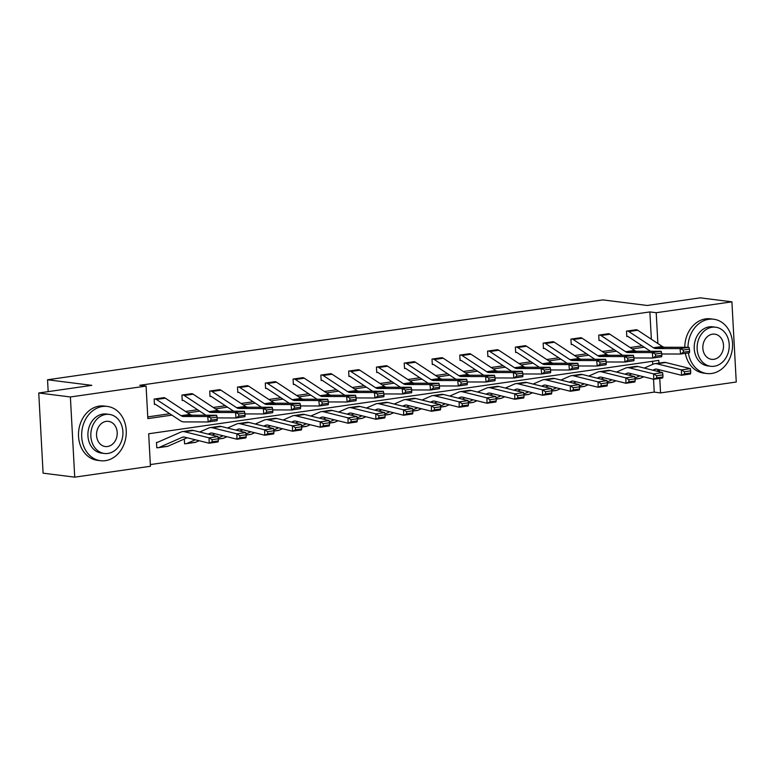 <?xml version="1.0" encoding="UTF-8"?>
<svg xmlns="http://www.w3.org/2000/svg" width="775" height="775" viewBox="0 0 775 775"><rect width="100%" height="100%" fill="white"/><g stroke="black" fill="none" stroke-linecap="round" stroke-linejoin="round"><path stroke-width="1.16" d="M658.934 363.088L658.789 360.394L148.674 433.767L150.428 466.269L74.729 477.158L43.09 473.167L38.75 392.983L91.828 385.349L47.537 379.769L602.902 299.896L647.193 305.476L700.271 297.842L731.91 301.833L736.25 382.017L660.552 392.906L659.767 378.403M150.34 464.574L654.226 392.102L660.552 392.906M47.537 379.769L48.176 391.627M654.226 392.102L653.528 379.217M652.724 364.366L652.55 361.295M184.314 439.028L184.576 443.813L185.467 443.688A7.663 4.359 -98.2 0 0 186.165 443.688A7.663 4.359 -98.2 0 0 186.833 443.494L195.31 439.774M157.819 442.205L156.492 442.399L156.792 447.814L157.674 447.688M651.358 339.237L649.876 311.918L139.762 385.291L146.088 386.086L147.851 418.597L171.905 415.129M147.754 416.902L169.773 413.734M185.525 411.467L197.557 409.733M213.309 407.466L225.341 405.742M241.093 403.475L253.134 401.741M268.877 399.474L280.918 397.749M296.66 395.483L308.702 393.748M324.454 391.482L336.486 389.757M352.238 387.49L364.279 385.756M380.021 383.489L392.063 381.765M407.805 379.498L419.847 377.764M435.598 375.497L447.63 373.773M463.382 371.506L475.414 369.772M491.166 367.505L503.208 365.781M518.95 363.514L530.991 361.78M546.743 359.513L558.775 357.788M574.527 355.522L586.559 353.787M602.311 351.521L614.352 349.796M630.094 347.529L642.136 345.795M637.215 329.976L626.51 331.119L626.801 336.534L627.692 336.408L626.791 336.292M609.431 333.967L598.726 335.11L599.017 340.535L599.908 340.399M581.647 337.968L570.933 339.111L571.233 344.526L572.124 344.4L571.214 344.284M553.854 341.959L543.149 343.102L543.44 348.527L544.331 348.392L543.43 348.285M526.07 345.96L515.365 347.103L515.656 352.518L516.547 352.392M498.286 349.951L487.582 351.094L487.872 356.519L488.763 356.384L487.863 356.277M470.502 353.952L459.788 355.095L460.088 360.511L460.98 360.385L460.069 360.268M442.719 357.943L432.004 359.087L432.305 364.512L433.186 364.376M414.925 361.944L404.221 363.088L404.511 368.503L405.403 368.377L404.502 368.261M387.142 365.936L376.437 367.079L376.728 372.504L377.619 372.368M359.358 369.937L348.653 371.08L348.944 376.495L349.835 376.369M331.574 373.928L320.86 375.071L321.16 380.496L322.051 380.36L321.141 380.254M303.781 377.929L293.076 379.072L293.367 384.487L294.258 384.361M275.997 381.92L265.292 383.063L265.583 388.488L266.474 388.353M248.213 385.921L237.508 387.064L237.799 392.479L238.69 392.353L237.789 392.237M220.429 389.912L209.715 391.055L210.015 396.48L210.907 396.354M192.646 393.913L181.931 395.056L182.222 400.472L183.113 400.346M164.852 397.904L154.148 399.048L154.438 404.472L155.329 404.347L154.428 404.23M38.75 392.983L70.389 396.974L146.088 386.086M74.729 477.158L70.389 396.974M649.876 311.918L656.212 312.722L731.91 301.833M657.878 343.528L656.212 312.722M187.647 412.872L199.688 411.137M215.44 408.871L227.472 407.137M243.224 404.879L255.256 403.145M271.008 400.878L283.049 399.144M298.792 396.887L310.833 395.153M326.575 392.886L338.617 391.152M354.369 388.895L366.401 387.161M382.153 384.894L394.184 383.16M409.936 380.903L421.978 379.169M437.72 376.902L449.762 375.168M465.513 372.901L477.545 371.177M493.297 368.91L505.329 367.176M521.081 364.909L533.123 363.184M548.865 360.918L560.906 359.183M576.648 356.917L588.69 355.192M604.442 352.925L616.474 351.191M632.226 348.924L644.267 347.2M659.409 371.835L659.312 369.937M637.709 330.247L628.806 331.526A7.663 4.359 81.8 0 0 627.421 330.993L636.333 329.714A7.663 4.359 81.8 0 1 637.709 330.247L662.334 346.464A10.937 6.229 -98.2 0 0 664.756 347.258L688.965 347.307L680.062 348.595L683.182 350.029L683.395 352.208L689.624 351.308L689.421 349.137L683.182 350.029M650.467 351.278L628.108 336.563A2.189 1.25 -98.2 0 0 627.721 336.408M689.624 351.308L689.488 352.741L680.586 354.02L661.714 353.981M683.395 352.208L680.586 354.02L680.062 348.595L655.853 348.537A10.937 6.229 -98.2 0 1 653.422 347.743L628.806 331.526M689.421 349.137L688.965 347.307M634.987 377.987L639.888 375.836M652.763 370.179L654.594 369.375A10.937 6.229 81.8 0 1 655.543 369.103A10.937 6.229 81.8 0 1 656.967 369.181L681.506 375.274L681.448 369.898L656.9 363.804A16.411 9.339 -98.2 0 0 654.759 363.688A16.411 9.339 -98.2 0 0 653.344 364.095L644.287 368.077M684.451 371.729L684.48 373.879L690.709 372.988L690.69 370.838L684.451 371.729L681.448 369.898L690.351 368.619L665.812 362.526A16.411 9.339 -98.2 0 0 663.671 362.409L654.759 363.688M635.122 379.12L639.646 378.471A7.663 4.359 -98.2 0 0 640.305 378.278L643.705 376.786M656.59 371.128L659.564 369.83M690.709 372.988L690.418 373.996L681.506 375.274L684.48 373.879M690.351 368.619L690.69 370.838M688.355 352.906A27.348 22.223 97.2 0 0 706.848 373.511A27.348 22.223 97.2 0 0 711.731 373.463A27.348 22.223 97.2 0 0 732.559 346.163A27.348 22.223 97.2 0 0 713.688 319.232A27.348 22.223 97.2 0 0 708.796 319.281A27.348 22.223 97.2 0 0 687.958 347.307M713.688 319.232L710.52 318.835A27.348 22.223 97.2 0 0 705.637 318.883A27.348 22.223 97.2 0 0 684.79 347.297M710.714 366.275L707.808 365.907A19.695 16.004 -82.8 0 1 694.216 346.522A19.695 16.004 -82.8 0 1 709.212 326.866A19.695 16.004 -82.8 0 1 712.729 326.837L715.645 327.205A19.695 16.004 97.2 0 0 712.118 327.234A19.695 16.004 97.2 0 0 697.132 346.89A19.695 16.004 97.2 0 0 710.714 366.275A19.695 16.004 97.2 0 0 714.23 366.246A19.695 16.004 97.2 0 0 729.227 346.59A19.695 16.004 97.2 0 0 715.645 327.205M712.496 334.17A12.691 10.308 97.2 0 0 702.838 346.842A12.691 10.308 97.2 0 0 711.595 359.329A12.691 10.308 97.2 0 0 713.862 359.309A12.691 10.308 97.2 0 0 723.521 346.638A12.691 10.308 97.2 0 0 714.763 334.151A12.691 10.308 97.2 0 0 712.496 334.17M685.333 353.342A27.348 22.223 97.2 0 0 703.681 373.114L706.848 373.511M105.429 460.66A27.348 22.223 97.2 0 0 126.257 433.361A27.348 22.223 97.2 0 0 107.386 406.439A27.348 22.223 97.2 0 0 102.494 406.488A27.348 22.223 97.2 0 0 81.675 433.787A27.348 22.223 97.2 0 0 100.547 460.708A27.348 22.223 97.2 0 0 105.429 460.66M107.386 406.439L104.218 406.042A27.348 22.223 97.2 0 0 99.336 406.081A27.348 22.223 97.2 0 0 78.508 433.39A27.348 22.223 97.2 0 0 97.379 460.311L100.547 460.708M104.412 453.482L101.506 453.113A19.695 16.004 -82.8 0 1 87.914 433.729A19.695 16.004 -82.8 0 1 102.91 414.073A19.695 16.004 -82.8 0 1 106.427 414.034L109.333 414.402A19.695 16.004 97.2 0 0 105.817 414.431A19.695 16.004 97.2 0 0 90.83 434.097A19.695 16.004 97.2 0 0 104.412 453.482A19.695 16.004 97.2 0 0 107.928 453.443A19.695 16.004 97.2 0 0 122.925 433.787A19.695 16.004 97.2 0 0 109.333 414.402M106.194 421.368A12.691 10.308 97.2 0 0 96.536 434.039A12.691 10.308 97.2 0 0 105.284 446.536A12.691 10.308 97.2 0 0 107.56 446.507A12.691 10.308 97.2 0 0 117.219 433.845A12.691 10.308 97.2 0 0 108.461 421.348A12.691 10.308 97.2 0 0 106.194 421.368M599.618 334.984L608.54 333.705A7.663 4.359 81.8 0 1 609.925 334.248L634.551 350.455A10.937 6.229 -98.2 0 0 636.972 351.249L661.182 351.308L652.279 352.586L655.398 354.03L655.611 356.2L661.84 355.308L661.637 353.129L655.398 354.03M599.007 340.293L599.928 340.409A2.189 1.25 -98.2 0 1 600.325 340.554L622.683 355.279M661.84 355.308L661.705 356.742L652.802 358.021L633.931 357.982M655.611 356.2L652.802 358.021L652.279 352.586L628.06 352.538A10.937 6.229 -98.2 0 1 625.638 351.734L601.012 335.527A7.663 4.359 81.8 0 0 599.637 334.984M661.637 353.129L661.182 351.308M580.737 337.697L580.756 337.706A7.663 4.359 81.8 0 1 582.141 338.239L606.757 354.456A10.937 6.229 -98.2 0 0 609.189 355.25L633.398 355.299L624.495 356.587L627.614 358.021L627.827 360.201L634.057 359.3L633.853 357.13L627.614 358.021M594.9 359.271L572.541 344.555A2.189 1.25 -98.2 0 0 572.144 344.4M634.057 359.3L633.921 360.733L625.008 362.012L606.147 361.973M627.827 360.201L625.008 362.012L624.495 356.587L600.276 356.529A10.937 6.229 -98.2 0 1 597.854 355.735L573.229 339.518A7.663 4.359 81.8 0 0 571.853 338.985L571.824 338.985M633.853 357.13L633.398 355.299M607.203 381.978L612.095 379.827M624.979 374.18L626.81 373.366A10.937 6.229 81.8 0 1 627.75 373.104A10.937 6.229 81.8 0 1 629.184 373.182L653.722 379.275L653.654 373.899L629.116 367.805A16.411 9.339 -98.2 0 0 626.975 367.689A16.411 9.339 -98.2 0 0 625.561 368.096L616.493 372.068M656.667 375.73L656.696 377.88L662.925 376.979L662.896 374.829L656.667 375.73L653.654 373.899L662.567 372.61L638.028 366.527A16.411 9.339 -98.2 0 0 635.878 366.401L626.975 367.689M607.329 383.112L611.863 382.463A7.663 4.359 -98.2 0 0 612.521 382.278L615.922 380.777M628.796 375.129L631.77 373.821M662.925 376.979L662.625 377.987L653.722 379.275L656.696 377.88M662.567 372.61L662.896 374.829M579.419 385.979L584.311 383.828M597.186 378.171L599.027 377.367A10.937 6.229 81.8 0 1 599.966 377.096A10.937 6.229 81.8 0 1 601.4 377.173L625.938 383.267L625.871 377.89L601.332 371.797A16.411 9.339 -98.2 0 0 599.191 371.68A16.411 9.339 -98.2 0 0 597.777 372.087L588.709 376.069M628.883 379.721L628.903 381.872L635.142 380.98L635.113 378.83L628.883 379.721L625.871 377.89L634.783 376.611L610.235 370.518A16.411 9.339 -98.2 0 0 608.094 370.402L599.191 371.68M579.545 387.113L584.079 386.463A7.663 4.359 -98.2 0 0 584.738 386.27L588.138 384.778M601.012 379.12L603.987 377.822M635.142 380.98L634.841 381.988L625.938 383.267L628.903 381.872M634.783 376.611L635.113 378.83M554.348 342.24L545.445 343.519A7.663 4.359 81.8 0 0 544.069 342.976L552.972 341.698A7.663 4.359 81.8 0 1 554.348 342.24L578.973 358.447A10.937 6.229 -98.2 0 0 581.395 359.242L605.614 359.3L596.711 360.578L599.831 362.022L600.034 364.192L606.273 363.301L606.06 361.121L599.831 362.022M567.106 363.272L544.757 348.547A2.189 1.25 -98.2 0 0 544.36 348.401M606.273 363.301L606.137 364.734L597.225 366.013L578.353 365.974M600.034 364.192L597.225 366.013L596.711 360.578L572.493 360.53A10.937 6.229 -98.2 0 1 570.071 359.726L545.445 343.519M606.06 361.121L605.614 359.3M525.159 345.689L525.188 345.698A7.663 4.359 81.8 0 1 526.564 346.231L551.19 362.448A10.937 6.229 -98.2 0 0 553.612 363.243L577.83 363.291L568.918 364.579L572.047 366.013L572.25 368.193L578.489 367.292L578.276 365.122L572.047 366.013M515.646 352.276L516.576 352.392A2.189 1.25 -98.2 0 1 516.964 352.548L539.322 367.272M578.489 367.292L578.344 368.726L569.441 370.004L550.57 369.966M572.25 368.193L569.441 370.004L568.918 364.579L544.709 364.521A10.937 6.229 -98.2 0 1 542.287 363.727L517.661 347.51A7.663 4.359 81.8 0 0 516.276 346.977L516.257 346.977M578.276 365.122L577.83 363.291M497.376 349.69L497.405 349.69A7.663 4.359 81.8 0 1 498.78 350.232L523.406 366.439A10.937 6.229 -98.2 0 0 525.828 367.234L550.037 367.292L541.134 368.571L544.253 370.014L544.467 372.184L550.696 371.293L550.492 369.113L544.253 370.014M511.539 371.264L489.18 356.548A2.189 1.25 -98.2 0 0 488.793 356.393M550.696 371.293L550.56 372.727L541.657 374.005L522.786 373.967M544.467 372.184L541.657 374.005L541.134 368.571L516.925 368.522A10.937 6.229 -98.2 0 1 514.493 367.718L489.877 351.511A7.663 4.359 81.8 0 0 488.492 350.968L497.405 349.69M550.492 369.113L550.037 367.292M551.626 389.97L556.528 387.82M569.402 382.172L571.243 381.368A10.937 6.229 81.8 0 1 572.183 381.097A10.937 6.229 81.8 0 1 573.607 381.174L598.155 387.267L598.087 381.891L573.548 375.798A16.411 9.339 -98.2 0 0 571.408 375.681A16.411 9.339 -98.2 0 0 569.993 376.088L560.926 380.07M601.09 383.722L601.119 385.873L607.358 384.972L607.329 382.821L601.09 383.722L598.087 381.891L606.99 380.612L582.451 374.519A16.411 9.339 -98.2 0 0 580.31 374.393L571.408 375.681M551.761 391.104L556.295 390.455A7.663 4.359 -98.2 0 0 556.954 390.271L560.354 388.769M573.229 383.121L576.203 381.813M607.358 384.972L607.058 385.979L598.155 387.267L601.119 385.873M606.99 380.612L607.329 382.821M523.842 393.971L528.744 391.821M541.618 386.163L543.449 385.359A10.937 6.229 81.8 0 1 544.399 385.088A10.937 6.229 81.8 0 1 545.823 385.165L570.361 391.259L570.303 385.882L545.765 379.789A16.411 9.339 -98.2 0 0 543.614 379.673A16.411 9.339 -98.2 0 0 542.2 380.079L533.142 384.061M573.306 387.713L573.335 389.864L579.564 388.972L579.545 386.822L573.306 387.713L570.303 385.882L579.206 384.603L554.667 378.51A16.411 9.339 -98.2 0 0 552.527 378.394L543.614 379.673M523.977 395.105L528.502 394.456A7.663 4.359 -98.2 0 0 529.17 394.262L532.57 392.77M545.445 387.113L548.419 385.814M579.564 388.972L579.274 389.98L570.361 391.259L573.335 389.864M579.206 384.603L579.545 386.822M496.058 397.963L500.95 395.812M513.835 390.164L515.666 389.36A10.937 6.229 81.8 0 1 516.615 389.089A10.937 6.229 81.8 0 1 518.039 389.166L542.577 395.26L542.519 389.883L517.971 383.79A16.411 9.339 -98.2 0 0 515.83 383.673A16.411 9.339 -98.2 0 0 514.416 384.08L505.348 388.062M545.523 391.714L545.552 393.865L551.781 392.964L551.752 390.813L545.523 391.714L542.519 389.883L551.422 388.604L526.884 382.511A16.411 9.339 -98.2 0 0 524.733 382.385L515.83 383.673M496.184 399.096L500.718 398.447A7.663 4.359 -98.2 0 0 501.377 398.263L504.777 396.771M517.661 391.113L520.626 389.806M551.781 392.964L551.49 393.971L542.577 395.26L545.552 393.865M551.422 388.604L551.752 390.813M470.997 354.223L462.084 355.502A7.663 4.359 81.8 0 0 460.708 354.969L469.611 353.691A7.663 4.359 81.8 0 1 470.997 354.223L495.613 370.44A10.937 6.229 -98.2 0 0 498.044 371.235L522.253 371.283L513.35 372.572L516.47 374.005L516.683 376.185L522.912 375.284L522.708 373.114L516.47 374.005M483.755 375.265L461.396 360.54A2.189 1.25 -98.2 0 0 460.999 360.385M522.912 375.284L522.776 376.718L513.873 378.006L495.002 377.958M516.683 376.185L513.873 378.006L513.35 372.572L489.132 372.513A10.937 6.229 -98.2 0 1 486.71 371.719L462.084 355.502M522.708 373.114L522.253 371.283M468.274 401.963L473.167 399.813M486.041 394.155L487.882 393.351A10.937 6.229 81.8 0 1 488.822 393.08A10.937 6.229 81.8 0 1 490.255 393.157L514.794 399.251L514.726 393.874L490.188 387.781A16.411 9.339 -98.2 0 0 488.047 387.665A16.411 9.339 -98.2 0 0 486.632 388.072L477.565 392.053M517.739 395.705L517.758 397.856L523.997 396.965L523.968 394.814L517.739 395.705L514.726 393.874L523.638 392.596L499.09 386.502A16.411 9.339 -98.2 0 0 496.949 386.386L488.047 387.665M468.4 403.097L472.934 402.448A7.663 4.359 -98.2 0 0 473.593 402.254L476.993 400.762M489.868 395.105L492.842 393.807M523.997 396.965L523.697 397.972L514.794 399.251L517.758 397.856M523.638 392.596L523.968 394.814M441.798 357.682L441.827 357.682A7.663 4.359 81.8 0 1 443.203 358.224L467.829 374.432A10.937 6.229 -98.2 0 0 470.251 375.226L494.469 375.284L485.567 376.563L488.686 378.006L488.889 380.176L495.128 379.285L494.915 377.105L488.686 378.006M432.285 364.269L433.215 364.386A2.189 1.25 -98.2 0 1 433.613 364.541L455.971 379.256M495.128 379.285L494.993 380.719L486.08 381.998L467.218 381.959M488.889 380.176L486.08 381.998L485.567 376.563L461.348 376.514A10.937 6.229 -98.2 0 1 458.926 375.71L434.3 359.503A7.663 4.359 81.8 0 0 432.925 358.961L432.896 358.961M494.915 377.105L494.469 375.284M440.481 405.955L445.383 403.814M458.257 398.156L460.098 397.352A10.937 6.229 81.8 0 1 461.038 397.081A10.937 6.229 81.8 0 1 462.472 397.158L487.01 403.252L486.942 397.875L462.404 391.782A16.411 9.339 -98.2 0 0 460.263 391.666A16.411 9.339 -98.2 0 0 458.848 392.073L449.781 396.054M489.955 399.706L489.974 401.857L496.213 400.956L496.184 398.805L489.955 399.706L486.942 397.875L495.845 396.597L471.307 390.503A16.411 9.339 -98.2 0 0 469.166 390.377L460.263 391.666M440.617 407.098L445.15 406.439A7.663 4.359 -98.2 0 0 445.809 406.255L449.209 404.763M462.084 399.106L465.058 397.798M496.213 400.956L495.913 401.963L487.01 403.252L489.974 401.857M495.845 396.597L496.184 398.805M414.015 361.673L414.044 361.683A7.663 4.359 81.8 0 1 415.419 362.216L440.045 378.433A10.937 6.229 -98.2 0 0 442.467 379.227L466.686 379.285L457.773 380.564L460.902 382.007L461.106 384.177L467.344 383.276L467.131 381.106L460.902 382.007M428.178 383.257L405.819 368.532A2.189 1.25 -98.2 0 0 405.432 368.377M467.344 383.276L467.199 384.71L458.296 385.998L439.425 385.95M461.106 384.177L458.296 385.998L457.773 380.564L433.564 380.506A10.937 6.229 -98.2 0 1 431.142 379.711L406.517 363.494A7.663 4.359 81.8 0 0 405.141 362.962L414.044 361.683M467.131 381.106L466.686 379.285M412.697 409.956L417.599 407.805M430.474 402.147L432.314 401.343A10.937 6.229 81.8 0 1 433.254 401.072A10.937 6.229 81.8 0 1 434.678 401.15L459.226 407.243L459.158 401.867L434.62 395.773A16.411 9.339 -98.2 0 0 432.469 395.657A16.411 9.339 -98.2 0 0 431.065 396.064L421.997 400.045M462.162 403.698L462.191 405.848L468.42 404.957L468.4 402.806L462.162 403.698L459.158 401.867L468.061 400.588L443.523 394.494A16.411 9.339 -98.2 0 0 441.382 394.378L432.469 395.657M412.833 411.089L417.367 410.44A7.663 4.359 -98.2 0 0 418.025 410.246L421.426 408.754M434.3 403.097L437.274 401.799M468.42 404.957L468.129 405.964L459.226 407.243L462.191 405.848M468.061 400.588L468.4 402.806M387.636 366.217L378.733 367.495A7.663 4.359 81.8 0 0 377.347 366.953L386.26 365.674A7.663 4.359 81.8 0 1 387.636 366.217L412.261 382.424A10.937 6.229 -98.2 0 0 414.683 383.218L438.892 383.276L429.989 384.555L433.109 385.998L433.322 388.168L439.551 387.277L439.347 385.097L433.109 385.998M376.718 372.262L377.648 372.378A2.189 1.25 -98.2 0 1 378.035 372.533L400.394 387.248M439.551 387.277L439.415 388.711L430.512 389.99L411.641 389.951M433.322 388.168L430.512 389.99L429.989 384.555L405.78 384.507A10.937 6.229 -98.2 0 1 403.349 383.702L378.733 367.495M439.347 385.097L438.892 383.276M384.913 413.947L389.806 411.806M402.69 406.148L404.521 405.344A10.937 6.229 81.8 0 1 405.47 405.073A10.937 6.229 81.8 0 1 406.894 405.151L431.433 411.244L431.375 405.868L406.827 399.774A16.411 9.339 -98.2 0 0 404.686 399.658A16.411 9.339 -98.2 0 0 403.271 400.065L394.204 404.046M434.378 407.698L434.407 409.849L440.636 408.948L440.617 406.798L434.378 407.698L431.375 405.868L440.278 404.589L415.739 398.495A16.411 9.339 -98.2 0 0 413.598 398.369L404.686 399.658M385.049 415.09L389.573 414.431A7.663 4.359 -98.2 0 0 390.232 414.247L393.632 412.755M406.517 407.098L409.491 405.79M440.636 408.948L440.345 409.956L431.433 411.244L434.407 409.849M440.278 404.589L440.617 406.798M358.447 369.665L358.467 369.675A7.663 4.359 81.8 0 1 359.852 370.208L384.468 386.425A10.937 6.229 -98.2 0 0 386.899 387.219L411.108 387.277L402.206 388.556L405.325 389.999L405.538 392.169L411.767 391.268L411.564 389.098L405.325 389.999M348.924 376.253L349.854 376.369A2.189 1.25 -98.2 0 1 350.252 376.524L372.61 391.249M411.767 391.268L411.632 392.702L402.729 393.991L383.858 393.942M405.538 392.169L402.729 393.991L402.206 388.556L377.987 388.498A10.937 6.229 -98.2 0 1 375.565 387.703L350.939 371.487A7.663 4.359 81.8 0 0 349.564 370.954L349.535 370.954M411.564 389.098L411.108 387.277M357.13 417.948L362.022 415.797M374.897 410.14L376.737 409.336A10.937 6.229 81.8 0 1 377.677 409.064A10.937 6.229 81.8 0 1 379.111 409.142L403.649 415.235L403.581 409.859L379.043 403.765A16.411 9.339 -98.2 0 0 376.902 403.649A16.411 9.339 -98.2 0 0 375.488 404.056L366.42 408.037M406.594 411.69L406.623 413.84L412.852 412.949L412.823 410.798L406.594 411.69L403.581 409.859L412.494 408.58L387.955 402.487A16.411 9.339 -98.2 0 0 385.805 402.37L376.902 403.649M357.256 419.081L361.789 418.432A7.663 4.359 -98.2 0 0 362.448 418.238L365.848 416.747M378.723 411.089L381.697 409.791M412.852 412.949L412.552 413.957L403.649 415.235L406.623 413.84M412.494 408.58L412.823 410.798M332.058 374.209L323.156 375.488A7.663 4.359 81.8 0 0 321.78 374.945L330.683 373.666A7.663 4.359 81.8 0 1 332.058 374.209L356.684 390.416A10.937 6.229 -98.2 0 0 359.116 391.22L383.325 391.268L374.422 392.547L377.541 393.991L377.745 396.161L383.983 395.269L383.77 393.099L377.541 393.991M344.827 395.24L322.468 380.525A2.189 1.25 -98.2 0 0 322.071 380.37M383.983 395.269L383.848 396.703L374.935 397.982L356.074 397.943M377.745 396.161L374.935 397.982L374.422 392.547L350.203 392.499A10.937 6.229 -98.2 0 1 347.781 391.695L323.156 375.488M383.77 393.099L383.325 391.268M329.346 421.949L334.238 419.798M347.113 414.141L348.953 413.337A10.937 6.229 81.8 0 1 349.893 413.065A10.937 6.229 81.8 0 1 351.327 413.143L375.865 419.236L375.798 413.86L351.259 407.766A16.411 9.339 -98.2 0 0 349.118 407.65A16.411 9.339 -98.2 0 0 347.704 408.057L338.636 412.038M378.81 415.691L378.83 417.841L385.068 416.94L385.039 414.79L378.81 415.691L375.798 413.86L384.71 412.581L360.162 406.488A16.411 9.339 -98.2 0 0 358.021 406.371L349.118 407.65M329.472 423.082L334.006 422.423A7.663 4.359 -98.2 0 0 334.664 422.239L338.065 420.748M350.939 415.09L353.913 413.782M385.068 416.94L384.768 417.957L375.865 419.236L378.83 417.841M384.71 412.581L385.039 414.79M293.967 378.946L302.899 377.667A7.663 4.359 81.8 0 1 304.275 378.2L328.9 394.417A10.937 6.229 -98.2 0 0 331.322 395.211L355.541 395.269L346.628 396.548L349.757 397.992L349.961 400.162L356.2 399.261L355.987 397.091L349.757 397.992M293.357 384.245L294.287 384.361A2.189 1.25 -98.2 0 1 294.684 384.516L317.033 399.241M356.2 399.261L356.064 400.694L347.152 401.983L328.28 401.934M349.961 400.162L347.152 401.983L346.628 396.548L322.419 396.49A10.937 6.229 -98.2 0 1 319.998 395.696L295.372 379.479A7.663 4.359 81.8 0 0 293.996 378.946M355.987 397.091L355.541 395.269M301.552 425.94L306.454 423.789M319.329 418.132L321.17 417.328A10.937 6.229 81.8 0 1 322.109 417.057A10.937 6.229 81.8 0 1 323.533 417.134L348.082 423.228L348.014 417.851L323.475 411.757A16.411 9.339 -98.2 0 0 321.334 411.641A16.411 9.339 -98.2 0 0 319.92 412.048L310.853 416.03M351.017 419.682L351.046 421.832L357.285 420.941L357.256 418.791L351.017 419.682L348.014 417.851L356.917 416.572L332.378 410.479A16.411 9.339 -98.2 0 0 330.237 410.363L321.334 411.641M301.688 427.073L306.222 426.424A7.663 4.359 -98.2 0 0 306.881 426.231L310.281 424.739M323.156 419.081L326.13 417.783M357.285 420.941L356.984 421.949L348.082 423.228L351.046 421.832M356.917 416.572L357.256 418.791M275.086 381.658L275.115 381.658A7.663 4.359 81.8 0 1 276.491 382.201L301.117 398.408A10.937 6.229 -98.2 0 0 303.538 399.212L327.757 399.261L318.845 400.539L321.974 401.983L322.177 404.153L328.416 403.262L328.203 401.092L321.974 401.983M265.573 388.246L266.503 388.362A2.189 1.25 -98.2 0 1 266.891 388.517L289.249 403.233M328.416 403.262L328.271 404.695L319.368 405.974L300.497 405.935M322.177 404.153L319.368 405.974L318.845 400.539L294.636 400.491A10.937 6.229 -98.2 0 1 292.204 399.697L267.588 383.48A7.663 4.359 81.8 0 0 266.203 382.947L266.183 382.937M328.203 401.092L327.757 399.261M273.769 429.941L278.671 427.79M291.545 422.133L293.376 421.329A10.937 6.229 81.8 0 1 294.326 421.058A10.937 6.229 81.8 0 1 295.75 421.135L320.288 427.228L320.23 421.852L295.692 415.758A16.411 9.339 -98.2 0 0 293.541 415.642A16.411 9.339 -98.2 0 0 292.127 416.049L283.069 420.031M323.233 423.683L323.262 425.833L329.491 424.933L329.472 422.782L323.233 423.683L320.23 421.852L329.133 420.573L304.594 414.48A16.411 9.339 -98.2 0 0 302.453 414.363L293.541 415.642M273.904 431.074L278.428 430.416A7.663 4.359 -98.2 0 0 279.097 430.232L282.488 428.74M295.372 423.082L298.346 421.774M329.491 424.933L329.201 425.95L320.288 427.228L323.262 425.833M329.133 420.573L329.472 422.782M248.707 386.192L239.804 387.471A7.663 4.359 81.8 0 0 238.419 386.938L247.322 385.659A7.663 4.359 81.8 0 1 248.707 386.192L273.333 402.409A10.937 6.229 -98.2 0 0 275.755 403.203L299.964 403.262L291.061 404.54L294.18 405.984L294.393 408.154L300.623 407.253L300.419 405.083L294.18 405.984M261.466 407.233L239.107 392.508A2.189 1.25 -98.2 0 0 238.71 392.353M300.623 407.253L300.487 408.687L291.584 409.975L272.713 409.927M294.393 408.154L291.584 409.975L291.061 404.54L266.852 404.482A10.937 6.229 -98.2 0 1 264.42 403.688L239.804 387.471M300.419 405.083L299.964 403.262M245.985 433.932L250.877 431.782M263.762 426.124L265.593 425.32A10.937 6.229 81.8 0 1 266.542 425.049A10.937 6.229 81.8 0 1 267.966 425.126L292.504 431.22L292.446 425.843L267.898 419.759A16.411 9.339 -98.2 0 0 265.757 419.633A16.411 9.339 -98.2 0 0 264.343 420.04L255.275 424.022M295.449 427.674L295.478 429.825L301.707 428.933L301.678 426.783L295.449 427.674L292.446 425.843L301.349 424.564L276.811 418.471A16.411 9.339 -98.2 0 0 274.66 418.355L265.757 419.633M246.111 435.066L250.645 434.417A7.663 4.359 -98.2 0 0 251.303 434.223L254.704 432.731M267.578 427.083L270.552 425.775M301.707 428.933L301.407 429.941L292.504 431.22L295.478 429.825M301.349 424.564L301.678 426.783M210.606 390.929L219.538 389.651A7.663 4.359 81.8 0 1 220.923 390.193L245.539 406.4A10.937 6.229 -98.2 0 0 247.971 407.204L272.18 407.253L263.277 408.532L266.397 409.975L266.61 412.145L272.839 411.254L272.635 409.084L266.397 409.975M209.996 396.238L210.926 396.354A2.189 1.25 -98.2 0 1 211.323 396.509L233.682 411.225M272.839 411.254L272.703 412.688L263.8 413.966L244.929 413.927M266.61 412.145L263.8 413.966L263.277 408.532L239.058 408.483A10.937 6.229 -98.2 0 1 236.637 407.689L212.011 391.472A7.663 4.359 81.8 0 0 210.635 390.939M272.635 409.084L272.18 407.253M218.201 437.933L223.093 435.782M235.968 430.125L237.809 429.321A10.937 6.229 81.8 0 1 238.748 429.05A10.937 6.229 81.8 0 1 240.182 429.127L264.721 435.221L264.653 429.844L240.114 423.751A16.411 9.339 -98.2 0 0 237.973 423.634A16.411 9.339 -98.2 0 0 236.559 424.041L227.492 428.023M267.666 431.675L267.685 433.826L273.924 432.925L273.895 430.774L267.666 431.675L264.653 429.844L273.565 428.565L249.017 422.472A16.411 9.339 -98.2 0 0 246.876 422.356L237.973 423.634M218.327 439.067L222.861 438.408A7.663 4.359 -98.2 0 0 223.52 438.224L226.92 436.732M239.795 431.074L242.769 429.767M273.924 432.925L273.623 433.942L264.721 435.221L267.685 433.826M273.565 428.565L273.895 430.774M191.725 393.652L191.754 393.652A7.663 4.359 81.8 0 1 193.13 394.184L217.756 410.401A10.937 6.229 -98.2 0 0 220.178 411.196L244.396 411.254L235.493 412.532L238.613 413.976L238.816 416.146L245.055 415.245L244.842 413.075L238.613 413.976M182.212 400.229L183.142 400.346A2.189 1.25 -98.2 0 1 183.539 400.501L205.898 415.226M245.055 415.245L244.919 416.679L236.007 417.967L217.145 417.919M238.816 416.146L236.007 417.967L235.493 412.532L211.275 412.474A10.937 6.229 -98.2 0 1 208.853 411.68L184.227 395.473A7.663 4.359 81.8 0 0 182.852 394.93L182.822 394.93M244.842 413.075L244.396 411.254M184.557 443.571L185.487 443.697M208.184 434.116L210.025 433.312A10.937 6.229 81.8 0 1 210.965 433.041A10.937 6.229 81.8 0 1 212.398 433.118L236.937 439.212L236.869 433.835L212.331 427.752A16.411 9.339 -98.2 0 0 210.19 427.626A16.411 9.339 -98.2 0 0 208.775 428.032L199.708 432.014M239.882 435.666L239.901 437.817L246.14 436.926L246.111 434.775L239.882 435.666L236.869 433.835L245.772 432.557L221.233 426.463A16.411 9.339 -98.2 0 0 219.093 426.347L210.19 427.626M186.165 443.688L195.077 442.409A7.663 4.359 -98.2 0 0 195.736 442.215L199.136 440.723M212.011 435.075L214.985 433.767M246.14 436.926L245.84 437.933L236.937 439.212L239.901 437.817M245.772 432.557L246.111 434.775M165.346 398.185L156.443 399.464A7.663 4.359 81.8 0 0 155.068 398.931L163.971 397.643A7.663 4.359 81.8 0 1 165.346 398.185L189.972 414.392A10.937 6.229 -98.2 0 0 192.394 415.197L216.612 415.245L207.7 416.524L210.829 417.967L211.032 420.137L217.271 419.246L217.058 417.076L210.829 417.967M217.271 419.246L217.126 420.68L208.223 421.958L184.014 421.91A16.411 9.339 81.8 0 1 180.372 420.709L155.746 404.502A2.189 1.25 -98.2 0 0 155.358 404.347M211.032 420.137L208.223 421.958L207.7 416.524L183.491 416.475A10.937 6.229 -98.2 0 1 181.069 415.681L156.443 399.464M217.058 417.076L216.612 415.245M156.773 447.572L157.703 447.688A7.663 4.359 -98.2 0 0 158.381 447.688A7.663 4.359 -98.2 0 0 159.04 447.495L182.241 437.313A10.937 6.229 81.8 0 1 183.181 437.042A10.937 6.229 81.8 0 1 184.605 437.119L209.153 443.213L209.085 437.836L184.547 431.743A16.411 9.339 -98.2 0 0 182.396 431.627A16.411 9.339 -98.2 0 0 180.992 432.033L157.79 442.215A2.189 1.25 81.8 0 1 157.606 442.273A2.189 1.25 81.8 0 1 157.412 442.273L157.383 442.263M212.088 439.667L212.118 441.818L218.347 440.917L218.327 438.766L212.088 439.667L209.085 437.836L217.988 436.558L193.45 430.464A16.411 9.339 -98.2 0 0 191.309 430.348L182.396 431.627M158.381 447.688L167.293 446.4A7.663 4.359 -98.2 0 0 167.952 446.216L187.201 437.759M218.347 440.917L218.056 441.934L209.153 443.213L212.118 441.818M217.988 436.558L218.327 438.766M662.334 346.464L653.422 347.743M664.756 347.258L655.853 348.537M654.594 369.375L656.522 369.094M656.9 363.804L665.812 362.526M635.113 379.023L640.305 378.278M634.551 350.455L625.638 351.734M636.972 351.249L628.06 352.538M609.925 334.248L601.012 335.527M580.756 337.706L571.853 338.985M606.757 354.456L597.854 355.735M609.189 355.25L600.276 356.529M582.141 338.239L573.229 339.518M626.81 373.366L628.738 373.095M629.116 367.805L638.028 366.527M607.329 383.024L612.521 382.278M599.027 377.367L600.945 377.086M601.332 371.797L610.235 370.518M579.545 387.016L584.738 386.27M578.973 358.447L570.071 359.726M581.395 359.242L572.493 360.53M525.188 345.698L516.276 346.977M551.19 362.448L542.287 363.727M553.612 363.243L544.709 364.521M526.564 346.231L517.661 347.51M523.406 366.439L514.493 367.718M525.828 367.234L516.925 368.522M498.78 350.232L489.877 351.511M571.243 381.368L573.161 381.087M573.548 375.798L582.451 374.519M551.761 391.017L556.954 390.271M543.449 385.359L545.377 385.078M545.765 379.789L554.667 378.51M523.977 395.008L529.17 394.262M515.666 389.36L517.593 389.079M517.971 383.79L526.884 382.511M496.184 399.009L501.377 398.263M495.613 370.44L486.71 371.719M498.044 371.235L489.132 372.513M487.882 393.351L489.81 393.08M490.188 387.781L499.09 386.502M468.4 403L473.593 402.254M441.827 357.682L432.925 358.961M467.829 374.432L458.926 375.71M470.251 375.226L461.348 376.514M443.203 358.224L434.3 359.503M460.098 397.352L462.016 397.071M462.404 391.782L471.307 390.503M440.617 407.001L445.809 406.255M440.045 378.433L431.142 379.711M442.467 379.227L433.564 380.506M415.419 362.216L406.517 363.494M432.314 401.343L434.233 401.072M434.62 395.773L443.523 394.494M412.833 410.992L418.025 410.246M412.261 382.424L403.349 383.702M414.683 383.218L405.78 384.507M404.521 405.344L406.449 405.063M406.827 399.774L415.739 398.495M385.039 414.993L390.232 414.247M358.467 369.675L349.564 370.954M384.468 386.425L375.565 387.703M386.899 387.219L377.987 388.498M359.852 370.208L350.939 371.487M376.737 409.336L378.665 409.064M379.043 403.765L387.955 402.487M357.256 418.984L362.448 418.238M356.684 390.416L347.781 391.695M359.116 391.22L350.203 392.499M348.953 413.337L350.872 413.056M351.259 407.766L360.162 406.488M329.472 422.985L334.664 422.239M328.9 394.417L319.998 395.696M331.322 395.211L322.419 396.49M304.275 378.2L295.372 379.479M321.17 417.328L323.088 417.057M323.475 411.757L332.378 410.479M301.688 426.977L306.881 426.231M275.115 381.658L266.203 382.947M301.117 398.408L292.204 399.697M303.538 399.212L294.636 400.491M276.491 382.201L267.588 383.48M293.376 421.329L295.304 421.048M295.692 415.758L304.594 414.48M273.895 430.978L279.097 430.232M273.333 402.409L264.42 403.688M275.755 403.203L266.852 404.482M265.593 425.32L267.52 425.049M267.898 419.759L276.811 418.471M246.111 434.969L251.303 434.223M245.539 406.4L236.637 407.689M247.971 407.204L239.058 408.483M220.923 390.193L212.011 391.472M237.809 429.321L239.737 429.04M240.114 423.751L249.017 422.472M218.327 438.97L223.52 438.224M191.754 393.652L182.852 394.93M217.756 410.401L208.853 411.68M220.178 411.196L211.275 412.474M193.13 394.184L184.227 395.473M210.025 433.312L211.943 433.041M212.331 427.752L221.233 426.463M186.833 443.494L195.736 442.215M189.972 414.392L181.069 415.681M192.394 415.197L183.491 416.475M182.241 437.313L184.159 437.032M184.547 431.743L193.45 430.464M159.04 447.495L167.952 446.216"/></g></svg>
